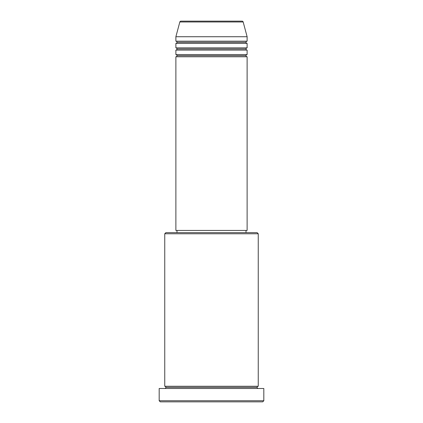 <?xml version="1.0" encoding="UTF-8"?>
<svg xmlns="http://www.w3.org/2000/svg" width="423" height="423" viewBox="0 0 423 423"><rect width="100%" height="100%" fill="white"/><g stroke="black" fill="none" stroke-linecap="round" stroke-linejoin="round"><path stroke-width="0.63" d="M242.093 21.15L180.907 21.15A1.116 1.116 0 0 0 179.833 21.975L243.167 21.975A1.116 1.116 0 0 0 242.093 21.15L180.907 21.15A1.116 1.116 0 0 0 179.833 21.975L175.878 36.732L247.122 36.732L243.167 21.975L179.833 21.975L175.878 36.732L175.878 41.184A1.116 1.116 0 0 1 176.994 42.3A1.116 1.116 0 0 1 175.878 43.416L175.878 47.868A1.116 1.116 0 0 1 176.994 48.978A1.116 1.116 0 0 1 175.878 50.094L175.878 54.546A1.116 1.116 0 0 1 176.994 55.656A1.116 1.116 0 0 1 175.878 56.772L175.878 230.424L247.122 230.424L247.122 56.772A1.116 1.116 0 0 1 246.006 55.656A1.116 1.116 0 0 1 247.117 54.546L247.122 50.094A1.116 1.116 0 0 1 246.006 48.978A1.116 1.116 0 0 1 247.117 47.868L247.122 43.416A1.116 1.116 0 0 1 246.006 42.3A1.116 1.116 0 0 1 247.117 41.184L247.122 36.732L175.878 36.732L175.878 41.184L247.122 41.184A1.116 1.116 0 0 0 246.006 42.3L176.994 42.3A1.116 1.116 0 0 0 175.878 41.184L247.122 41.184L247.122 36.732L243.167 21.975A1.116 1.116 0 0 0 242.093 21.15M258.252 233.766L257.142 232.65L165.858 232.65L164.748 233.766L258.252 233.766L164.748 233.766L164.748 386.268A1.116 1.116 0 0 1 165.858 387.378A1.116 1.116 0 0 1 164.748 388.494A1.116 1.116 0 0 0 165.858 387.378A1.116 1.116 0 0 0 164.748 386.268L258.252 386.268L258.252 233.766L258.252 386.268A1.116 1.116 0 0 0 257.142 387.378A1.116 1.116 0 0 1 258.252 386.268L164.748 386.268L164.748 233.766L165.858 232.65L257.142 232.65L258.252 233.766M159.18 400.734L160.296 401.85L262.704 401.85L263.82 400.734L159.18 400.734L263.82 400.734L263.82 388.494L159.18 388.494L159.18 400.734L159.18 388.494L263.82 388.494L263.82 400.734L262.704 401.85L160.296 401.85L159.18 400.734M258.252 388.494A1.116 1.116 0 0 1 257.142 387.378L165.858 387.378L257.142 387.378A1.116 1.116 0 0 0 258.252 388.494M175.878 54.546L247.122 54.546A1.116 1.116 0 0 0 246.006 55.656L176.994 55.656A1.116 1.116 0 0 0 175.878 54.546L175.878 50.094A1.116 1.116 0 0 0 176.994 48.978A1.116 1.116 0 0 0 175.878 47.868L247.122 47.868A1.116 1.116 0 0 0 246.006 48.978L176.994 48.978L246.006 48.978A1.116 1.116 0 0 0 247.117 50.094L175.878 50.094L247.122 50.094L247.122 54.546L175.878 54.546M247.122 56.772L175.878 56.772A1.116 1.116 0 0 0 176.994 55.656L246.006 55.656A1.116 1.116 0 0 0 247.117 56.772L247.122 230.424L175.878 230.424L175.878 56.772L247.122 56.772M246.006 232.65L246.006 230.424L246.006 232.65M176.994 230.424L176.994 232.65L176.994 230.424M247.122 43.416L175.878 43.416A1.116 1.116 0 0 0 176.994 42.3L246.006 42.3A1.116 1.116 0 0 0 247.117 43.416L247.122 47.868L175.878 47.868L175.878 43.416L247.122 43.416"/></g></svg>
